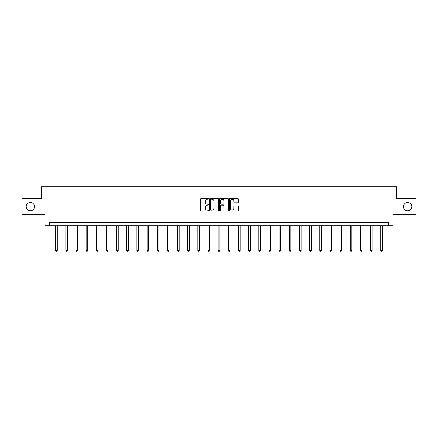 <?xml version="1.0" encoding="UTF-8"?>
<svg xmlns="http://www.w3.org/2000/svg" width="438" height="438" viewBox="0 0 438 438"><rect width="100%" height="100%" fill="white"/><g stroke="black" fill="none" stroke-linecap="round" stroke-linejoin="round"><path stroke-width="0.66" d="M208.581 198.726A0.449 0.449 0 0 0 208.132 198.277L201.343 198.277A0.641 0.641 0 0 0 200.703 198.918L200.703 210.421A0.641 0.641 0 0 0 201.343 211.061L208.132 211.061A0.449 0.449 0 0 0 208.581 210.612A0.449 0.449 0 0 0 208.132 210.163L207.256 210.163A2.048 2.048 0 0 1 205.208 208.121L205.208 207.163A2.048 2.048 0 0 1 207.256 205.115L208.132 205.115A0.449 0.449 0 0 0 208.581 204.666A0.449 0.449 0 0 0 208.132 204.223L207.256 204.223A2.048 2.048 0 0 1 205.208 202.175L205.208 201.217A2.048 2.048 0 0 1 207.256 199.17L208.132 199.17A0.449 0.449 0 0 0 208.581 198.726M403.469 206.621A4.166 4.166 0 0 0 407.636 210.787A4.166 4.166 0 0 0 411.802 206.621A4.166 4.166 0 0 0 407.636 202.455A4.166 4.166 0 0 0 403.469 206.621M26.198 206.621A4.166 4.166 0 0 0 30.364 210.787A4.166 4.166 0 0 0 34.531 206.621A4.166 4.166 0 0 0 30.364 202.455A4.166 4.166 0 0 0 26.198 206.621M237.681 202.783A0.641 0.641 0 0 0 238.316 202.142L238.316 198.918A0.641 0.641 0 0 0 237.681 198.277L230.136 198.277A0.641 0.641 0 0 0 229.496 198.918L229.496 210.421A0.641 0.641 0 0 0 230.136 211.061L237.681 211.061A0.641 0.641 0 0 0 238.316 210.421L238.316 206.522A0.641 0.641 0 0 0 237.681 205.882L234.45 205.882A0.641 0.641 0 0 0 233.81 206.522L233.81 208.455A1.708 1.708 0 0 1 232.102 210.163A1.708 1.708 0 0 1 230.393 208.455L230.393 200.883A1.708 1.708 0 0 1 232.102 199.17A1.708 1.708 0 0 1 233.81 200.883L233.81 202.142A0.641 0.641 0 0 0 234.45 202.783L237.681 202.783M388.424 225.833L392.985 225.833L392.985 214.762L416.1 214.762L416.1 198.485L396.697 198.485L396.697 186.763L41.303 186.763L41.303 198.485L21.9 198.485L21.9 214.762L45.015 214.762L45.015 225.833L388.424 225.833L388.424 222.575L49.576 222.575L49.576 225.833M218.442 198.918A0.641 0.641 0 0 0 217.801 198.277L210.262 198.277A0.641 0.641 0 0 0 209.621 198.918L209.621 210.421A0.641 0.641 0 0 0 210.262 211.061L217.801 211.061A0.641 0.641 0 0 0 218.442 210.421L218.442 198.918M220.199 198.277L227.738 198.277A0.641 0.641 0 0 1 228.379 198.918L228.379 210.421A0.641 0.641 0 0 1 227.738 211.061L224.513 211.061A0.641 0.641 0 0 1 223.873 210.421L223.873 205.756A0.641 0.641 0 0 0 223.232 205.115L221.091 205.115A0.641 0.641 0 0 0 220.456 205.756L220.456 210.612A0.449 0.449 0 0 1 220.007 211.061A0.449 0.449 0 0 1 219.558 210.612L219.558 198.918A0.641 0.641 0 0 1 220.199 198.277M210.963 199.17A0.449 0.449 0 0 0 210.514 199.619L210.514 209.72A0.449 0.449 0 0 0 210.963 210.163L211.888 210.163A2.048 2.048 0 0 0 213.936 208.121L213.936 201.217A2.048 2.048 0 0 0 211.888 199.17L210.963 199.17M223.873 200.916A1.708 1.708 0 0 0 222.165 199.202A1.708 1.708 0 0 0 220.456 200.916L220.456 203.582A0.641 0.641 0 0 0 221.091 204.223L223.232 204.223A0.641 0.641 0 0 0 223.873 203.582L223.873 200.916M55.664 225.833L55.664 250.394L57.29 250.394L57.29 225.833M57.29 250.394L56.803 251.237L56.152 251.237L55.664 250.394M65.82 225.833L65.82 250.394L67.447 250.394L67.447 225.833M67.447 250.394L66.959 251.237L66.308 251.237L65.82 250.394M75.977 225.833L75.977 250.394L77.603 250.394L77.603 225.833M77.603 250.394L77.115 251.237L76.464 251.237L75.977 250.394M86.133 225.833L86.133 250.394L87.764 250.394L87.764 225.833M87.764 250.394L87.277 251.237L86.625 251.237L86.133 250.394M96.294 225.833L96.294 250.394L97.92 250.394L97.92 225.833M97.92 250.394L97.433 251.237L96.782 251.237L96.294 250.394M106.45 225.833L106.45 250.394L108.076 250.394L108.076 225.833M108.076 250.394L107.589 251.237L106.938 251.237L106.45 250.394M116.607 225.833L116.607 250.394L118.238 250.394L118.238 225.833M118.238 250.394L117.745 251.237L117.099 251.237L116.607 250.394M126.768 225.833L126.768 250.394L128.394 250.394L128.394 225.833M128.394 250.394L127.907 251.237L127.255 251.237L126.768 250.394M136.924 225.833L136.924 250.394L138.55 250.394L138.55 225.833M138.55 250.394L138.063 251.237L137.412 251.237L136.924 250.394M147.08 225.833L147.08 250.394L148.712 250.394L148.712 225.833M148.712 250.394L148.219 251.237L147.568 251.237L147.08 250.394M157.242 225.833L157.242 250.394L158.868 250.394L158.868 225.833M158.868 250.394L158.381 251.237L157.729 251.237L157.242 250.394M167.398 225.833L167.398 250.394L169.024 250.394L169.024 225.833M169.024 250.394L168.537 251.237L167.885 251.237L167.398 250.394M177.554 225.833L177.554 250.394L179.18 250.394L179.18 225.833M179.18 250.394L178.693 251.237L178.042 251.237L177.554 250.394M187.71 225.833L187.71 250.394L189.342 250.394L189.342 225.833M189.342 250.394L188.855 251.237L188.203 251.237L187.71 250.394M197.872 225.833L197.872 250.394L199.498 250.394L199.498 225.833M199.498 250.394L199.011 251.237L198.359 251.237L197.872 250.394M208.028 225.833L208.028 250.394L209.654 250.394L209.654 225.833M209.654 250.394L209.167 251.237L208.515 251.237L208.028 250.394M218.184 225.833L218.184 250.394L219.816 250.394L219.816 225.833M219.816 250.394L219.323 251.237L218.677 251.237L218.184 250.394M228.346 225.833L228.346 250.394L229.972 250.394L229.972 225.833M229.972 250.394L229.485 251.237L228.833 251.237L228.346 250.394M238.502 225.833L238.502 250.394L240.128 250.394L240.128 225.833M240.128 250.394L239.641 251.237L238.989 251.237L238.502 250.394M248.658 225.833L248.658 250.394L250.29 250.394L250.29 225.833M250.29 250.394L249.797 251.237L249.145 251.237L248.658 250.394M258.82 225.833L258.82 250.394L260.446 250.394L260.446 225.833M260.446 250.394L259.958 251.237L259.307 251.237L258.82 250.394M268.976 225.833L268.976 250.394L270.602 250.394L270.602 225.833M270.602 250.394L270.115 251.237L269.463 251.237L268.976 250.394M279.132 225.833L279.132 250.394L280.758 250.394L280.758 225.833M280.758 250.394L280.271 251.237L279.619 251.237L279.132 250.394M289.288 225.833L289.288 250.394L290.92 250.394L290.92 225.833M290.92 250.394L290.432 251.237L289.781 251.237L289.288 250.394M299.45 225.833L299.45 250.394L301.076 250.394L301.076 225.833M301.076 250.394L300.588 251.237L299.937 251.237L299.45 250.394M309.606 225.833L309.606 250.394L311.232 250.394L311.232 225.833M311.232 250.394L310.745 251.237L310.093 251.237L309.606 250.394M319.762 225.833L319.762 250.394L321.393 250.394L321.393 225.833M321.393 250.394L320.901 251.237L320.255 251.237L319.762 250.394M329.923 225.833L329.923 250.394L331.55 250.394L331.55 225.833M331.55 250.394L331.062 251.237L330.411 251.237L329.923 250.394M340.08 225.833L340.08 250.394L341.706 250.394L341.706 225.833M341.706 250.394L341.218 251.237L340.567 251.237L340.08 250.394M350.236 225.833L350.236 250.394L351.867 250.394L351.867 225.833M351.867 250.394L351.375 251.237L350.723 251.237L350.236 250.394M360.397 225.833L360.397 250.394L362.023 250.394L362.023 225.833M362.023 250.394L361.536 251.237L360.885 251.237L360.397 250.394M370.553 225.833L370.553 250.394L372.18 250.394L372.18 225.833M372.18 250.394L371.692 251.237L371.041 251.237L370.553 250.394M380.71 225.833L380.71 250.394L382.336 250.394L382.336 225.833M382.336 250.394L381.848 251.237L381.197 251.237L380.71 250.394"/></g></svg>
